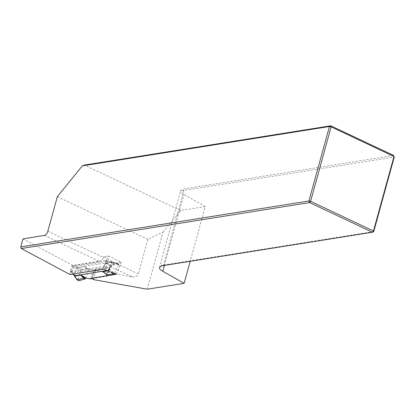 <?xml version="1.0" encoding="UTF-8"?>
<svg xmlns="http://www.w3.org/2000/svg" width="415" height="415" viewBox="0 0 415 415"><rect width="100%" height="100%" fill="white"/><g stroke="black" fill="none" stroke-linecap="round" stroke-linejoin="round"><path stroke-width="0.31" stroke-dasharray="2.08 1.56" d="M22.97 238.853L73.284 265.714L99.673 261.507C101.193 261.056 102.448 259.707 103.439 257.45L47.829 231.217M132.193 276.846C135.337 277.163 137.386 276.188 138.335 273.916L110.167 260.625L103.74 256.657L108.45 255.91L121.222 262.213L114.452 263.292C113.43 265.278 112.252 266.451 110.914 266.814L132.193 276.846L95.839 270.378L94.968 269.522L95.414 269.283L92.063 278.112M110.914 266.814L95.414 269.283M147.284 289.203L163.007 232.12L147.854 239.356L138.335 273.916M93.619 279.648L95.839 270.378M163.007 232.12L180.587 210.478L205.28 206.54L190.2 261.294M205.28 206.54L183.918 194.469A12.45 3.502 15.4 0 1 180.598 190.843A12.45 3.502 15.4 0 1 182.268 189.686L181.988 190.713L182.268 189.686M180.587 210.478L84.344 165.077M393.596 155.454L182.304 189.136M57.348 196.663L147.854 239.356M103.74 256.657L103.439 257.45M181.988 190.713L394.25 157.062M373.733 231.549L163.427 265.076L161.399 265.455L161.155 265.927M183.944 190.589L163.427 265.076M161.274 265.906L161.399 265.455M73.284 265.714L70 274.533M108.45 255.91L103.392 269.211M121.222 262.213L116.672 274.19M110.167 260.625L114.452 263.292M111.142 265.974L107.179 263.525L105.374 263.069L77.47 267.457L81.802 269.19L80.666 270.409L76.531 268.464L77.47 267.457L74.638 266.518L73.699 267.53L72.864 269.724L72.034 271.918L72.277 272.738L105.171 267.493L106.11 266.487L107.781 262.093L117.502 264.028L118.825 264.931L119.012 264.293L118.69 264.085L111.858 265.335L110.644 266.274L106.422 274.315L109.908 266.736M118.825 264.931L115.463 270.798L114.711 273.215L104.3 265.367L105.965 260.978L107.781 262.093L107.734 261.305L105.918 260.189A1.038 0.488 121.7 0 1 105.965 260.978M104.3 265.367A1.038 0.488 121.7 0 1 103.361 266.373L70.462 271.618A1.038 0.488 121.7 0 1 70.265 271.586A1.038 0.488 121.7 0 1 70.218 270.798L71.888 266.409A1.038 0.488 121.7 0 1 72.827 265.398L105.721 260.153A1.038 0.488 121.7 0 1 105.918 260.189M105.374 263.069L110.592 266.285L109.954 266.757L110.131 267.882L106.961 276.224L106.811 275.762M90.325 278.88L93.5 270.538L88.369 269.252L85.895 278.066M93.5 270.538L110.131 267.882M91.705 278.657L106.961 276.224M72.827 265.398L74.638 266.518L107.537 261.274L111.516 262.031L111.76 262.851M72.988 274.056L72.277 272.738L70.462 271.618M112.382 262.97L112.143 262.171L117.269 263.338L118.591 264.028L115.998 264.542M118.69 264.085L119.012 264.293L118.69 264.085M107.179 263.525L111.858 265.335M104.03 272.541L106.722 274.165L106.982 274.756M109.316 269.278L108.372 270.284L110.966 272.048M70.218 270.798L72.034 271.918L76.946 279.02L78.119 279.663L78.113 280.41L78.632 280.737M76.531 268.464L73.699 267.53L71.888 266.409M108.787 270.606L109.71 269.62L112.247 262.939L112.123 262.14L105.41 263.063M105.882 263.126L112.143 262.171M109.793 269.693L108.886 270.673L107.796 270.86M80.666 270.409L78.119 279.663M106.873 270.513L108.372 270.284L103.361 266.373M81.802 269.19L87.824 268.515L85.091 267.219L88.037 269.039L87.824 268.515M88.322 269.257L88.037 269.039L88.322 269.257M76.957 268.604L77.87 267.623L83.882 266.57L88.167 269.216M83.846 266.534L85.091 267.219M74.093 274.891L74.337 275.71M73.17 274.03L72.277 272.738M44.405 235.435L99.673 261.507M164.376 265.413L183.918 194.469M105.721 260.153L107.537 261.274M83.903 266.492L88.369 269.252M103.973 272.499L106.676 274.17M118.737 264.869L118.669 263.945L118.322 263.867L118.649 264.806L118.171 266.077M117.502 264.028L117.269 263.338L110.442 264.703M118.581 263.893L117.269 263.338M119.012 264.293L118.591 264.028M111.516 262.031L112.117 262.166L112.356 262.965M77.802 267.592L76.879 268.583L74.342 275.259L74.581 276.063M111.199 264.993L111.806 265.367M108.855 270.653L109.773 269.672M78.113 280.41L78.534 280.675M78.285 280.519L77.958 279.575L78.425 278.299M78.036 279.617L78.362 280.566M76.946 279.02L77.18 279.71M74.415 275.358L74.648 276.151M74.638 276.131L74.399 275.337M77.849 267.618L76.936 268.598M159.448 267.634L180.598 190.843M94.983 269.475L91.632 278.294M72.08 272.707L70.265 271.586M117.424 263.349L112.273 262.176M107.651 261.274L111.63 262.031M106.863 274.196L102.666 271.602"/><path stroke-width="0.62" d="M44.405 235.435L22.97 238.853L20.75 246.915L308.926 200.979L309.58 202.587L21.315 248.538L70 274.533L103.392 269.211L116.672 274.19L92.063 278.112L91.611 278.351L93.619 279.648L147.284 289.203L184.13 283.331L162.768 271.26A12.45 3.502 15.4 0 1 159.448 267.634A12.45 3.502 15.4 0 1 161.119 266.477L161.155 265.927L372.442 232.244L309.58 202.587L310.607 201.322L373.469 230.979L393.985 156.491L331.123 126.834L310.607 201.322L308.926 200.979L329.443 126.492L82.346 165.881L57.348 196.663L47.829 231.217A4.15 2.096 115.3 0 1 44.405 235.435M190.2 261.294L184.13 283.331M82.346 165.881L84.344 165.077L330.729 125.797L393.596 155.454L394.25 157.062L373.733 231.549L372.442 232.244L373.469 230.979L373.733 231.549M20.75 246.915L21.315 248.538M329.443 126.492L330.729 125.797L331.123 126.834L329.443 126.492M161.119 266.477L161.274 265.906M394.25 157.062L393.596 155.454M106.961 276.224L106.676 274.17M106.873 270.513L80.728 274.834L85.947 278.05L90.325 278.88L91.705 278.657M85.947 278.05L85.459 278.408L81.496 275.959L80.738 275.093L74.638 276.131L77.18 279.71L78.627 280.737L84.873 279.124L84.312 278.714L84.919 279.088L85.459 278.408M110.966 272.048L113.549 274.419L114.711 273.215M113.554 274.419L107.044 274.803M107.796 270.86L102.521 271.519L106.982 274.756M78.534 280.675L78.113 280.41L78.632 280.737L78.113 280.41L78.534 280.675L80.998 280.084M76.946 279.02L77.18 279.71L83.768 278.2L84.312 278.714M83.768 278.2L81.496 275.959M80.738 275.093L80.728 274.834M80.702 274.839L74.337 275.71L73.17 274.03M162.768 271.26L164.376 265.413M102.204 271.41L103.973 272.499M78.056 280.504L78.362 280.566M78.311 280.67L78.015 280.483L78.285 280.519M78.015 280.483L77.18 279.71M76.967 279.669L74.41 276.058M72.988 274.056L74.067 275.607"/></g></svg>
